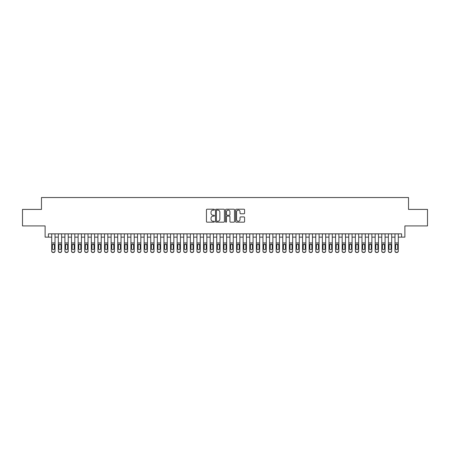 <?xml version="1.0" encoding="UTF-8"?>
<svg xmlns="http://www.w3.org/2000/svg" width="450" height="450" viewBox="0 0 450 450"><rect width="100%" height="100%" fill="white"/><g stroke="black" fill="none" stroke-linecap="round" stroke-linejoin="round"><path stroke-width="0.67" d="M214.436 209.666A0.456 0.456 0 0 0 213.986 209.211L207.101 209.211A0.647 0.647 0 0 0 206.454 209.857L206.454 221.524A0.647 0.647 0 0 0 207.101 222.171L213.986 222.171A0.456 0.456 0 0 0 214.436 221.721A0.456 0.456 0 0 0 213.986 221.265L213.092 221.265A2.076 2.076 0 0 1 211.022 219.189L211.022 218.216A2.076 2.076 0 0 1 213.092 216.146L213.986 216.146A0.456 0.456 0 0 0 214.436 215.691A0.456 0.456 0 0 0 213.986 215.241L213.092 215.241A2.076 2.076 0 0 1 211.022 213.165L211.022 212.192A2.076 2.076 0 0 1 213.092 210.122L213.986 210.122A0.456 0.456 0 0 0 214.436 209.666M243.939 213.778A0.647 0.647 0 0 0 244.586 213.131L244.586 209.857A0.647 0.647 0 0 0 243.939 209.211L236.289 209.211A0.647 0.647 0 0 0 235.643 209.857L235.643 221.524A0.647 0.647 0 0 0 236.289 222.171L243.939 222.171A0.647 0.647 0 0 0 244.586 221.524L244.586 217.569A0.647 0.647 0 0 0 243.939 216.922L240.666 216.922A0.647 0.647 0 0 0 240.019 217.569L240.019 219.532A1.732 1.732 0 0 1 238.286 221.265A1.732 1.732 0 0 1 236.548 219.532L236.548 211.854A1.732 1.732 0 0 1 238.286 210.122A1.732 1.732 0 0 1 240.019 211.854L240.019 213.131A0.647 0.647 0 0 0 240.666 213.778L243.939 213.778M48.409 237.144L48.409 233.848L401.591 233.848L401.591 237.144L404.887 237.144L404.887 225.922L427.5 225.922L427.5 209.419L408.521 209.419L408.521 197.539L41.479 197.539L41.479 209.419L22.5 209.419L22.5 225.922L45.113 225.922L45.113 237.144L51.711 237.144M224.432 209.857A0.647 0.647 0 0 0 223.785 209.211L216.141 209.211A0.647 0.647 0 0 0 215.488 209.857L215.488 221.524A0.647 0.647 0 0 0 216.141 222.171L223.785 222.171A0.647 0.647 0 0 0 224.432 221.524L224.432 209.857M226.215 209.211L233.859 209.211A0.647 0.647 0 0 1 234.512 209.857L234.512 221.524A0.647 0.647 0 0 1 233.859 222.171L230.591 222.171A0.647 0.647 0 0 1 229.939 221.524L229.939 216.793A0.647 0.647 0 0 0 229.292 216.146L227.121 216.146A0.647 0.647 0 0 0 226.474 216.793L226.474 221.721A0.456 0.456 0 0 1 226.018 222.171A0.456 0.456 0 0 1 225.568 221.721L225.568 209.857A0.647 0.647 0 0 1 226.215 209.211M55.012 237.144L58.314 237.144M61.616 237.144L64.913 237.144M68.214 237.144L71.516 237.144M74.818 237.144L78.12 237.144M81.416 237.144L84.718 237.144M88.02 237.144L91.322 237.144M94.624 237.144L97.92 237.144M101.222 237.144L104.524 237.144M107.826 237.144L111.127 237.144M114.424 237.144L117.726 237.144M121.028 237.144L124.329 237.144M127.626 237.144L130.928 237.144M134.229 237.144L137.531 237.144M140.833 237.144L144.129 237.144M147.431 237.144L150.733 237.144M154.035 237.144L157.337 237.144M160.633 237.144L163.935 237.144M167.237 237.144L170.539 237.144M173.841 237.144L177.137 237.144M180.439 237.144L183.741 237.144M187.042 237.144L190.344 237.144M193.641 237.144L196.942 237.144M200.244 237.144L203.546 237.144M206.848 237.144L210.144 237.144M213.446 237.144L216.748 237.144M220.05 237.144L223.352 237.144M226.648 237.144L229.95 237.144M233.252 237.144L236.554 237.144M239.856 237.144L243.152 237.144M246.454 237.144L249.756 237.144M253.058 237.144L256.359 237.144M259.656 237.144L262.957 237.144M266.259 237.144L269.561 237.144M272.863 237.144L276.159 237.144M279.461 237.144L282.763 237.144M286.065 237.144L289.367 237.144M292.663 237.144L295.965 237.144M299.267 237.144L302.569 237.144M305.871 237.144L309.167 237.144M312.469 237.144L315.771 237.144M319.072 237.144L322.374 237.144M325.671 237.144L328.973 237.144M332.274 237.144L335.576 237.144M338.873 237.144L342.174 237.144M345.476 237.144L348.778 237.144M352.08 237.144L355.376 237.144M358.678 237.144L361.98 237.144M365.282 237.144L368.584 237.144M371.88 237.144L375.182 237.144M378.484 237.144L381.786 237.144M385.088 237.144L388.384 237.144M391.686 237.144L394.988 237.144M398.289 237.144L401.591 237.144M216.849 210.122A0.456 0.456 0 0 0 216.399 210.572L216.399 220.809A0.456 0.456 0 0 0 216.849 221.265L217.789 221.265A2.076 2.076 0 0 0 219.864 219.189L219.864 212.192A2.076 2.076 0 0 0 217.789 210.122L216.849 210.122M229.939 211.882A1.732 1.732 0 0 0 228.206 210.15A1.732 1.732 0 0 0 226.474 211.882L226.474 214.588A0.647 0.647 0 0 0 227.121 215.241L229.292 215.241A0.647 0.647 0 0 0 229.939 214.588L229.939 211.882M51.711 244.828L51.711 250.948A1.322 1.311 -0 0 0 53.032 252.253L53.691 252.253A1.322 1.311 -0 0 0 55.012 250.948L55.012 251.151A1.322 1.311 180 0 1 53.691 252.461L53.691 252.253M52.307 248.794L52.307 248.586A1.057 1.046 180 0 0 53.364 249.638A1.057 1.046 180 0 0 54.416 248.586A1.057 1.046 180 0 1 53.364 249.638M52.813 244.204L52.307 245.031M53.916 244.204L53.364 244.052L54.416 245.109L54.416 248.586M55.012 233.848L55.012 250.948M51.711 233.848L51.711 251.151A1.322 1.311 180 0 0 53.032 252.461L53.691 252.461M51.711 244.626L52.425 244.626L52.307 248.586M52.425 244.626L53.364 244.052M58.314 244.828L58.314 250.948A1.322 1.311 0 0 0 59.631 252.253L60.294 252.253A1.322 1.311 0 0 0 61.616 250.948L61.616 251.151A1.322 1.311 180 0 1 60.294 252.461L60.294 252.253M61.02 248.586L61.02 245.109L61.02 248.586A1.057 1.046 180 0 1 59.962 249.638A1.057 1.046 180 0 0 61.02 248.586M58.905 248.794L58.905 248.586A1.057 1.046 180 0 0 59.962 249.638M59.411 244.204L58.905 245.031M60.514 244.204L59.962 244.052L61.02 245.109M64.913 244.828L64.913 250.948A1.322 1.311 0 0 0 66.234 252.253L66.892 252.253A1.322 1.311 0 0 0 68.214 250.948L68.214 251.151A1.322 1.311 180 0 1 66.892 252.461L66.892 252.253M67.624 248.586L67.624 245.109L67.624 248.586A1.057 1.046 180 0 1 66.566 249.638A1.057 1.046 180 0 0 67.624 248.586M65.509 248.794L65.509 248.586A1.057 1.046 180 0 0 66.566 249.638M66.015 244.204L65.509 245.031M67.117 244.204L66.566 244.052L67.624 245.109M71.516 244.828L71.516 250.948A1.322 1.311 0 0 0 72.838 252.253L73.496 252.253A1.322 1.311 0 0 0 74.818 250.948L74.818 251.151A1.322 1.311 180 0 1 73.496 252.461L73.496 252.253M74.222 248.586L74.222 245.109L74.222 248.586A1.057 1.046 180 0 1 73.164 249.638A1.057 1.046 180 0 0 74.222 248.586M72.112 248.794L72.112 248.586A1.057 1.046 180 0 0 73.164 249.638M72.613 244.204L72.112 245.031M73.716 244.204L73.164 244.052L74.222 245.109M78.12 244.828L78.12 250.948A1.322 1.311 0 0 0 79.436 252.253L80.1 252.253A1.322 1.311 0 0 0 81.416 250.948L81.416 251.151A1.322 1.311 180 0 1 80.1 252.461L80.1 252.253M80.826 248.586L80.826 245.109L80.826 248.586A1.057 1.046 180 0 1 79.768 249.638A1.057 1.046 180 0 0 80.826 248.586M78.711 248.794L78.711 248.586A1.057 1.046 180 0 0 79.768 249.638M79.217 244.204L78.711 245.031M80.319 244.204L79.768 244.052L80.826 245.109M61.616 233.848L61.616 251.151M58.314 233.848L58.314 251.151A1.322 1.311 180 0 0 59.631 252.461L60.294 252.461M58.314 244.626L59.023 244.626L58.905 248.586M59.023 244.626L59.962 244.052M68.214 233.848L68.214 251.151M64.913 233.848L64.913 251.151A1.322 1.311 180 0 0 66.234 252.461L66.892 252.461M64.913 244.626L65.627 244.626L65.509 248.586M65.627 244.626L66.566 244.052M74.818 233.848L74.818 251.151M71.516 233.848L71.516 251.151A1.322 1.311 180 0 0 72.838 252.461L73.496 252.461M71.516 244.626L72.225 244.626L72.112 248.586M72.225 244.626L73.164 244.052M81.416 233.848L81.416 251.151M78.12 233.848L78.12 251.151A1.322 1.311 180 0 0 79.436 252.461L80.1 252.461M78.12 244.626L78.829 244.626L78.711 248.586M78.829 244.626L79.768 244.052M84.718 244.828L84.718 250.948A1.322 1.311 0 0 0 86.04 252.253L86.698 252.253A1.322 1.311 0 0 0 88.02 250.948L88.02 251.151A1.322 1.311 180 0 1 86.698 252.461L86.698 252.253M87.424 248.586L87.424 245.109L87.424 248.586A1.057 1.046 180 0 1 86.372 249.638A1.057 1.046 180 0 0 87.424 248.586M85.314 248.794L85.314 248.586A1.057 1.046 180 0 0 86.372 249.638M85.821 244.204L85.314 245.031M86.923 244.204L86.372 244.052L87.424 245.109M88.02 233.848L88.02 251.151M84.718 233.848L84.718 251.151A1.322 1.311 180 0 0 86.04 252.461L86.698 252.461M84.718 244.626L85.433 244.626L85.314 248.586M85.433 244.626L86.372 244.052M91.322 244.828L91.322 250.948A1.322 1.311 0 0 0 92.638 252.253L93.302 252.253A1.322 1.311 0 0 0 94.624 250.948L94.624 251.151A1.322 1.311 180 0 1 93.302 252.461L93.302 252.253M94.028 248.586L94.028 245.109L94.028 248.586A1.057 1.046 180 0 1 92.97 249.638A1.057 1.046 180 0 0 94.028 248.586M91.913 248.794L91.913 248.586A1.057 1.046 180 0 0 92.97 249.638M92.419 244.204L91.913 245.031M93.521 244.204L92.97 244.052L94.028 245.109M94.624 233.848L94.624 251.151M91.322 233.848L91.322 251.151A1.322 1.311 180 0 0 92.638 252.461L93.302 252.461M91.322 244.626L92.031 244.626L91.913 248.586M92.031 244.626L92.97 244.052M97.92 244.828L97.92 250.948A1.322 1.311 0 0 0 99.242 252.253L99.9 252.253A1.322 1.311 0 0 0 101.222 250.948L101.222 251.151A1.322 1.311 180 0 1 99.9 252.461L99.9 252.253M100.626 248.586L100.626 245.109L100.626 248.586A1.057 1.046 180 0 1 99.574 249.638A1.057 1.046 180 0 0 100.626 248.586M98.516 248.794L98.516 248.586A1.057 1.046 180 0 0 99.574 249.638M99.022 244.204L98.516 245.031M100.125 244.204L99.574 244.052L100.626 245.109M101.222 233.848L101.222 251.151M97.92 233.848L97.92 251.151A1.322 1.311 180 0 0 99.242 252.461L99.9 252.461M97.92 244.626L98.634 244.626L98.516 248.586M98.634 244.626L99.574 244.052M104.524 244.828L104.524 250.948A1.322 1.311 0 0 0 105.846 252.253L106.504 252.253A1.322 1.311 0 0 0 107.826 250.948L107.826 251.151A1.322 1.311 180 0 1 106.504 252.461L106.504 252.253M107.229 248.586L107.229 245.109L107.229 248.586A1.057 1.046 180 0 1 106.172 249.638A1.057 1.046 180 0 0 107.229 248.586M105.12 248.794L105.12 248.586A1.057 1.046 180 0 0 106.172 249.638M105.621 244.204L105.12 245.031M106.723 244.204L106.172 244.052L107.229 245.109M107.826 233.848L107.826 251.151M104.524 233.848L104.524 251.151A1.322 1.311 180 0 0 105.846 252.461L106.504 252.461M104.524 244.626L105.233 244.626L105.12 248.586M105.233 244.626L106.172 244.052M111.127 244.828L111.127 250.948A1.322 1.311 0 0 0 112.444 252.253L113.108 252.253A1.322 1.311 0 0 0 114.424 250.948L114.424 251.151A1.322 1.311 180 0 1 113.108 252.461L113.108 252.253M113.833 248.586L113.833 245.109L113.833 248.586A1.057 1.046 180 0 1 112.776 249.638A1.057 1.046 180 0 0 113.833 248.586M111.718 248.794L111.718 248.586A1.057 1.046 180 0 0 112.776 249.638M112.224 244.204L111.718 245.031M113.327 244.204L112.776 244.052L113.833 245.109M117.726 244.828L117.726 250.948A1.322 1.311 0 0 0 119.047 252.253L119.706 252.253A1.322 1.311 0 0 0 121.028 250.948L121.028 251.151A1.322 1.311 180 0 1 119.706 252.461L119.706 252.253M120.431 248.586L120.431 245.109L120.431 248.586A1.057 1.046 180 0 1 119.374 249.638A1.057 1.046 180 0 0 120.431 248.586M118.322 248.794L118.322 248.586A1.057 1.046 180 0 0 119.374 249.638M118.828 244.204L118.322 245.031M119.925 244.204L119.374 244.052L120.431 245.109M124.329 244.828L124.329 250.948A1.322 1.311 0 0 0 125.646 252.253L126.309 252.253A1.322 1.311 0 0 0 127.626 250.948L127.626 251.151A1.322 1.311 180 0 1 126.309 252.461L126.309 252.253M127.035 248.586L127.035 245.109L127.035 248.586A1.057 1.046 180 0 1 125.978 249.638A1.057 1.046 180 0 0 127.035 248.586M124.92 248.794L124.92 248.586A1.057 1.046 180 0 0 125.978 249.638M125.426 244.204L124.92 245.031M126.529 244.204L125.978 244.052L127.035 245.109M130.928 244.828L130.928 250.948A1.322 1.311 0 0 0 132.249 252.253L132.907 252.253A1.322 1.311 0 0 0 134.229 250.948L134.229 251.151A1.322 1.311 180 0 1 132.907 252.461L132.907 252.253M133.633 248.586L133.633 245.109L133.633 248.586A1.057 1.046 180 0 1 132.581 249.638A1.057 1.046 180 0 0 133.633 248.586M131.524 248.794L131.524 248.586A1.057 1.046 180 0 0 132.581 249.638M132.03 244.204L131.524 245.031M133.132 244.204L132.581 244.052L133.633 245.109M137.531 244.828L137.531 250.948A1.322 1.311 0 0 0 138.853 252.253L139.511 252.253A1.322 1.311 0 0 0 140.833 250.948L140.833 251.151A1.322 1.311 180 0 1 139.511 252.461L139.511 252.253M140.237 248.586L140.237 245.109L140.237 248.586A1.057 1.046 180 0 1 139.179 249.638A1.057 1.046 180 0 0 140.237 248.586M138.127 248.794L138.127 248.586A1.057 1.046 180 0 0 139.179 249.638M138.628 244.204L138.127 245.031M139.731 244.204L139.179 244.052L140.237 245.109M144.129 244.828L144.129 250.948A1.322 1.311 0 0 0 145.451 252.253L146.115 252.253A1.322 1.311 0 0 0 147.431 250.948L147.431 251.151A1.322 1.311 180 0 1 146.115 252.461L146.115 252.253M146.841 248.586L146.841 245.109L146.841 248.586A1.057 1.046 180 0 1 145.783 249.638A1.057 1.046 180 0 0 146.841 248.586M144.726 248.794L144.726 248.586A1.057 1.046 180 0 0 145.783 249.638M145.232 244.204L144.726 245.031M146.334 244.204L145.783 244.052L146.841 245.109M150.733 244.828L150.733 250.948A1.322 1.311 0 0 0 152.055 252.253L152.713 252.253A1.322 1.311 0 0 0 154.035 250.948L154.035 251.151A1.322 1.311 180 0 1 152.713 252.461L152.713 252.253M153.439 248.586L153.439 245.109L153.439 248.586A1.057 1.046 180 0 1 152.381 249.638A1.057 1.046 180 0 0 153.439 248.586M151.329 248.794L151.329 248.586A1.057 1.046 180 0 0 152.381 249.638M151.83 244.204L151.329 245.031M152.933 244.204L152.381 244.052L153.439 245.109M157.337 244.828L157.337 250.948A1.322 1.311 0 0 0 158.653 252.253L159.317 252.253A1.322 1.311 0 0 0 160.633 250.948L160.633 251.151A1.322 1.311 180 0 1 159.317 252.461L159.317 252.253M160.042 248.586L160.042 245.109L160.042 248.586A1.057 1.046 180 0 1 158.985 249.638A1.057 1.046 180 0 0 160.042 248.586M157.928 248.794L157.928 248.586A1.057 1.046 180 0 0 158.985 249.638M158.434 244.204L157.928 245.031M159.536 244.204L158.985 244.052L160.042 245.109M163.935 244.828L163.935 250.948A1.322 1.311 0 0 0 165.257 252.253L165.915 252.253A1.322 1.311 0 0 0 167.237 250.948L167.237 251.151A1.322 1.311 180 0 1 165.915 252.461L165.915 252.253M166.641 248.586L166.641 245.109L166.641 248.586A1.057 1.046 180 0 1 165.589 249.638A1.057 1.046 180 0 0 166.641 248.586M164.531 248.794L164.531 248.586A1.057 1.046 180 0 0 165.589 249.638M165.037 244.204L164.531 245.031M166.14 244.204L165.589 244.052L166.641 245.109M170.539 244.828L170.539 250.948A1.322 1.311 0 0 0 171.861 252.253L172.519 252.253A1.322 1.311 0 0 0 173.841 250.948L173.841 251.151A1.322 1.311 180 0 1 172.519 252.461L172.519 252.253M173.244 248.586L173.244 245.109L173.244 248.586A1.057 1.046 180 0 1 172.187 249.638A1.057 1.046 180 0 0 173.244 248.586M171.129 248.794L171.129 248.586A1.057 1.046 180 0 0 172.187 249.638M171.636 244.204L171.129 245.031M172.738 244.204L172.187 244.052L173.244 245.109M177.137 244.828L177.137 250.948A1.322 1.311 0 0 0 178.459 252.253L179.123 252.253A1.322 1.311 0 0 0 180.439 250.948L180.439 251.151A1.322 1.311 180 0 1 179.123 252.461L179.123 252.253M179.848 248.586L179.848 245.109L179.848 248.586A1.057 1.046 180 0 1 178.791 249.638A1.057 1.046 180 0 0 179.848 248.586M177.733 248.794L177.733 248.586A1.057 1.046 180 0 0 178.791 249.638M178.239 244.204L177.733 245.031M179.342 244.204L178.791 244.052L179.848 245.109M183.741 244.828L183.741 250.948A1.322 1.311 0 0 0 185.062 252.253L185.721 252.253A1.322 1.311 0 0 0 187.042 250.948L187.042 251.151A1.322 1.311 180 0 1 185.721 252.461L185.721 252.253M186.446 248.586L186.446 245.109L186.446 248.586A1.057 1.046 180 0 1 185.389 249.638A1.057 1.046 180 0 0 186.446 248.586M184.337 248.794L184.337 248.586A1.057 1.046 180 0 0 185.389 249.638M184.838 244.204L184.337 245.031M185.94 244.204L185.389 244.052L186.446 245.109M114.424 233.848L114.424 251.151M111.127 233.848L111.127 251.151A1.322 1.311 180 0 0 112.444 252.461L113.108 252.461M111.127 244.626L111.836 244.626L111.718 248.586M111.836 244.626L112.776 244.052M121.028 233.848L121.028 251.151M117.726 233.848L117.726 251.151A1.322 1.311 180 0 0 119.047 252.461L119.706 252.461M117.726 244.626L118.44 244.626L118.322 248.586M118.44 244.626L119.374 244.052M127.626 233.848L127.626 251.151M124.329 233.848L124.329 251.151A1.322 1.311 180 0 0 125.646 252.461L126.309 252.461M124.329 244.626L125.038 244.626L124.92 248.586M125.038 244.626L125.978 244.052M134.229 233.848L134.229 251.151M130.928 233.848L130.928 251.151A1.322 1.311 180 0 0 132.249 252.461L132.907 252.461M130.928 244.626L131.642 244.626L131.524 248.586M131.642 244.626L132.581 244.052M140.833 233.848L140.833 251.151M137.531 233.848L137.531 251.151A1.322 1.311 180 0 0 138.853 252.461L139.511 252.461M137.531 244.626L138.24 244.626L138.127 248.586M138.24 244.626L139.179 244.052M147.431 233.848L147.431 251.151M144.129 233.848L144.129 251.151A1.322 1.311 180 0 0 145.451 252.461L146.115 252.461M144.129 244.626L144.844 244.626L144.726 248.586M144.844 244.626L145.783 244.052M154.035 233.848L154.035 251.151M150.733 233.848L150.733 251.151A1.322 1.311 180 0 0 152.055 252.461L152.713 252.461M150.733 244.626L151.442 244.626L151.329 248.586M151.442 244.626L152.381 244.052M160.633 233.848L160.633 251.151M157.337 233.848L157.337 251.151A1.322 1.311 180 0 0 158.653 252.461L159.317 252.461M157.337 244.626L158.046 244.626L157.928 248.586M158.046 244.626L158.985 244.052M167.237 233.848L167.237 251.151M163.935 233.848L163.935 251.151A1.322 1.311 180 0 0 165.257 252.461L165.915 252.461M163.935 244.626L164.649 244.626L164.531 248.586M164.649 244.626L165.589 244.052M173.841 233.848L173.841 251.151M170.539 233.848L170.539 251.151A1.322 1.311 180 0 0 171.861 252.461L172.519 252.461M170.539 244.626L171.248 244.626L171.129 248.586M171.248 244.626L172.187 244.052M180.439 233.848L180.439 251.151M177.137 233.848L177.137 251.151A1.322 1.311 180 0 0 178.459 252.461L179.123 252.461M177.137 244.626L177.851 244.626L177.733 248.586M177.851 244.626L178.791 244.052M187.042 233.848L187.042 251.151M183.741 233.848L183.741 251.151A1.322 1.311 180 0 0 185.062 252.461L185.721 252.461M183.741 244.626L184.449 244.626L184.337 248.586M184.449 244.626L185.389 244.052M190.344 244.828L190.344 250.948A1.322 1.311 0 0 0 191.661 252.253L192.324 252.253A1.322 1.311 0 0 0 193.641 250.948L193.641 251.151A1.322 1.311 180 0 1 192.324 252.461L192.324 252.253M193.05 248.586L193.05 245.109L193.05 248.586A1.057 1.046 180 0 1 191.993 249.638A1.057 1.046 180 0 0 193.05 248.586M190.935 248.794L190.935 248.586A1.057 1.046 180 0 0 191.993 249.638M191.441 244.204L190.935 245.031M192.544 244.204L191.993 244.052L193.05 245.109M196.942 244.828L196.942 250.948A1.322 1.311 0 0 0 198.264 252.253L198.922 252.253A1.322 1.311 0 0 0 200.244 250.948L200.244 251.151A1.322 1.311 180 0 1 198.922 252.461L198.922 252.253M199.648 248.586L199.648 245.109L199.648 248.586A1.057 1.046 180 0 1 198.596 249.638A1.057 1.046 180 0 0 199.648 248.586M197.539 248.794L197.539 248.586A1.057 1.046 180 0 0 198.596 249.638M198.045 244.204L197.539 245.031M199.148 244.204L198.596 244.052L199.648 245.109M203.546 244.828L203.546 250.948A1.322 1.311 0 0 0 204.868 252.253L205.526 252.253A1.322 1.311 0 0 0 206.848 250.948L206.848 251.151A1.322 1.311 180 0 1 205.526 252.461L205.526 252.253M206.252 248.586L206.252 245.109L206.252 248.586A1.057 1.046 180 0 1 205.194 249.638A1.057 1.046 180 0 0 206.252 248.586M204.137 248.794L204.137 248.586A1.057 1.046 180 0 0 205.194 249.638M204.643 244.204L204.137 245.031M205.746 244.204L205.194 244.052L206.252 245.109M210.144 244.828L210.144 250.948A1.322 1.311 0 0 0 211.466 252.253L212.124 252.253A1.322 1.311 0 0 0 213.446 250.948L213.446 251.151A1.322 1.311 180 0 1 212.124 252.461L212.124 252.253M212.856 248.586L212.856 245.109L212.856 248.586A1.057 1.046 180 0 1 211.798 249.638A1.057 1.046 180 0 0 212.856 248.586M210.741 248.794L210.741 248.586A1.057 1.046 180 0 0 211.798 249.638M211.247 244.204L210.741 245.031M212.349 244.204L211.798 244.052L212.856 245.109M193.641 233.848L193.641 251.151M190.344 233.848L190.344 251.151A1.322 1.311 180 0 0 191.661 252.461L192.324 252.461M190.344 244.626L191.053 244.626L190.935 248.586M191.053 244.626L191.993 244.052M200.244 233.848L200.244 251.151M196.942 233.848L196.942 251.151A1.322 1.311 180 0 0 198.264 252.461L198.922 252.461M196.942 244.626L197.657 244.626L197.539 248.586M197.657 244.626L198.596 244.052M206.848 233.848L206.848 251.151M203.546 233.848L203.546 251.151A1.322 1.311 180 0 0 204.868 252.461L205.526 252.461M203.546 244.626L204.255 244.626L204.137 248.586M204.255 244.626L205.194 244.052M213.446 233.848L213.446 251.151M210.144 233.848L210.144 251.151A1.322 1.311 180 0 0 211.466 252.461L212.124 252.461M210.144 244.626L210.859 244.626L210.741 248.586M210.859 244.626L211.798 244.052M216.748 244.828L216.748 250.948A1.322 1.311 0 0 0 218.07 252.253L218.728 252.253A1.322 1.311 0 0 0 220.05 250.948L220.05 251.151A1.322 1.311 180 0 1 218.728 252.461L218.728 252.253M219.454 248.586L219.454 245.109L219.454 248.586A1.057 1.046 180 0 1 218.396 249.638A1.057 1.046 180 0 0 219.454 248.586M217.344 248.794L217.344 248.586A1.057 1.046 180 0 0 218.396 249.638M217.845 244.204L217.344 245.031M218.947 244.204L218.396 244.052L219.454 245.109M220.05 233.848L220.05 251.151M216.748 233.848L216.748 251.151A1.322 1.311 180 0 0 218.07 252.461L218.728 252.461M216.748 244.626L217.457 244.626L217.344 248.586M217.457 244.626L218.396 244.052M223.352 244.828L223.352 250.948A1.322 1.311 0 0 0 224.668 252.253L225.332 252.253A1.322 1.311 0 0 0 226.648 250.948L226.648 251.151A1.322 1.311 180 0 1 225.332 252.461L225.332 252.253M226.058 248.586L226.058 245.109L226.058 248.586A1.057 1.046 180 0 1 225 249.638A1.057 1.046 180 0 0 226.058 248.586M223.942 248.794L223.942 248.586A1.057 1.046 180 0 0 225 249.638M224.449 244.204L223.942 245.031M225.551 244.204L225 244.052L226.058 245.109M226.648 233.848L226.648 251.151M223.352 233.848L223.352 251.151A1.322 1.311 180 0 0 224.668 252.461L225.332 252.461M223.352 244.626L224.061 244.626L223.942 248.586M224.061 244.626L225 244.052M229.95 244.828L229.95 250.948A1.322 1.311 0 0 0 231.272 252.253L231.93 252.253A1.322 1.311 0 0 0 233.252 250.948L233.252 251.151A1.322 1.311 180 0 1 231.93 252.461L231.93 252.253M232.656 248.586L232.656 245.109L232.656 248.586A1.057 1.046 180 0 1 231.604 249.638A1.057 1.046 180 0 0 232.656 248.586M230.546 248.794L230.546 248.586A1.057 1.046 180 0 0 231.604 249.638M231.053 244.204L230.546 245.031M232.155 244.204L231.604 244.052L232.656 245.109M233.252 233.848L233.252 251.151M229.95 233.848L229.95 251.151A1.322 1.311 180 0 0 231.272 252.461L231.93 252.461M229.95 244.626L230.664 244.626L230.546 248.586M230.664 244.626L231.604 244.052M236.554 244.828L236.554 250.948A1.322 1.311 0 0 0 237.876 252.253L238.534 252.253A1.322 1.311 0 0 0 239.856 250.948L239.856 251.151A1.322 1.311 180 0 1 238.534 252.461L238.534 252.253M239.259 248.586L239.259 245.109L239.259 248.586A1.057 1.046 180 0 1 238.202 249.638A1.057 1.046 180 0 0 239.259 248.586M237.144 248.794L237.144 248.586A1.057 1.046 180 0 0 238.202 249.638M237.651 244.204L237.144 245.031M238.753 244.204L238.202 244.052L239.259 245.109M239.856 233.848L239.856 251.151M236.554 233.848L236.554 251.151A1.322 1.311 180 0 0 237.876 252.461L238.534 252.461M236.554 244.626L237.263 244.626L237.144 248.586M237.263 244.626L238.202 244.052M243.152 244.828L243.152 250.948A1.322 1.311 0 0 0 244.474 252.253L245.132 252.253A1.322 1.311 0 0 0 246.454 250.948L246.454 251.151A1.322 1.311 180 0 1 245.132 252.461L245.132 252.253M245.863 248.586L245.863 245.109L245.863 248.586A1.057 1.046 180 0 1 244.806 249.638A1.057 1.046 180 0 0 245.863 248.586M243.748 248.794L243.748 248.586A1.057 1.046 180 0 0 244.806 249.638M244.254 244.204L243.748 245.031M245.357 244.204L244.806 244.052L245.863 245.109M246.454 233.848L246.454 251.151M243.152 233.848L243.152 251.151A1.322 1.311 180 0 0 244.474 252.461L245.132 252.461M243.152 244.626L243.866 244.626L243.748 248.586M243.866 244.626L244.806 244.052M249.756 244.828L249.756 250.948A1.322 1.311 0 0 0 251.078 252.253L251.736 252.253A1.322 1.311 0 0 0 253.058 250.948L253.058 251.151A1.322 1.311 180 0 1 251.736 252.461L251.736 252.253M252.461 248.586L252.461 245.109L252.461 248.586A1.057 1.046 180 0 1 251.404 249.638A1.057 1.046 180 0 0 252.461 248.586M250.352 248.794L250.352 248.586A1.057 1.046 180 0 0 251.404 249.638M250.852 244.204L250.352 245.031M251.955 244.204L251.404 244.052L252.461 245.109M253.058 233.848L253.058 251.151M249.756 233.848L249.756 251.151A1.322 1.311 180 0 0 251.078 252.461L251.736 252.461M249.756 244.626L250.464 244.626L250.352 248.586M250.464 244.626L251.404 244.052M256.359 244.828L256.359 250.948A1.322 1.311 0 0 0 257.676 252.253L258.339 252.253A1.322 1.311 0 0 0 259.656 250.948L259.656 251.151A1.322 1.311 180 0 1 258.339 252.461L258.339 252.253M259.065 248.586L259.065 245.109L259.065 248.586A1.057 1.046 180 0 1 258.007 249.638A1.057 1.046 180 0 0 259.065 248.586M256.95 248.794L256.95 248.586A1.057 1.046 180 0 0 258.007 249.638M257.456 244.204L256.95 245.031M258.559 244.204L258.007 244.052L259.065 245.109M259.656 233.848L259.656 251.151M256.359 233.848L256.359 251.151A1.322 1.311 180 0 0 257.676 252.461L258.339 252.461M256.359 244.626L257.068 244.626L256.95 248.586M257.068 244.626L258.007 244.052M262.957 244.828L262.957 250.948A1.322 1.311 0 0 0 264.279 252.253L264.938 252.253A1.322 1.311 0 0 0 266.259 250.948L266.259 251.151A1.322 1.311 180 0 1 264.938 252.461L264.938 252.253M265.663 248.586L265.663 245.109L265.663 248.586A1.057 1.046 180 0 1 264.611 249.638A1.057 1.046 180 0 0 265.663 248.586M263.554 248.794L263.554 248.586A1.057 1.046 180 0 0 264.611 249.638M264.06 244.204L263.554 245.031M265.162 244.204L264.611 244.052L265.663 245.109M266.259 233.848L266.259 251.151M262.957 233.848L262.957 251.151A1.322 1.311 180 0 0 264.279 252.461L264.938 252.461M262.957 244.626L263.672 244.626L263.554 248.586M263.672 244.626L264.611 244.052M269.561 244.828L269.561 250.948A1.322 1.311 0 0 0 270.877 252.253L271.541 252.253A1.322 1.311 0 0 0 272.863 250.948L272.863 251.151A1.322 1.311 180 0 1 271.541 252.461L271.541 252.253M272.267 248.586L272.267 245.109L272.267 248.586A1.057 1.046 180 0 1 271.209 249.638A1.057 1.046 180 0 0 272.267 248.586M270.152 248.794L270.152 248.586A1.057 1.046 180 0 0 271.209 249.638M270.658 244.204L270.152 245.031M271.761 244.204L271.209 244.052L272.267 245.109M272.863 233.848L272.863 251.151M269.561 233.848L269.561 251.151A1.322 1.311 180 0 0 270.877 252.461L271.541 252.461M269.561 244.626L270.27 244.626L270.152 248.586M270.27 244.626L271.209 244.052M276.159 244.828L276.159 250.948A1.322 1.311 0 0 0 277.481 252.253L278.139 252.253A1.322 1.311 0 0 0 279.461 250.948L279.461 251.151A1.322 1.311 180 0 1 278.139 252.461L278.139 252.253M278.871 248.586L278.871 245.109L278.871 248.586A1.057 1.046 180 0 1 277.813 249.638A1.057 1.046 180 0 0 278.871 248.586M276.756 248.794L276.756 248.586A1.057 1.046 180 0 0 277.813 249.638M277.262 244.204L276.756 245.031M278.364 244.204L277.813 244.052L278.871 245.109M279.461 233.848L279.461 251.151M276.159 233.848L276.159 251.151A1.322 1.311 180 0 0 277.481 252.461L278.139 252.461M276.159 244.626L276.874 244.626L276.756 248.586M276.874 244.626L277.813 244.052M282.763 244.828L282.763 250.948A1.322 1.311 0 0 0 284.085 252.253L284.743 252.253A1.322 1.311 0 0 0 286.065 250.948L286.065 251.151A1.322 1.311 180 0 1 284.743 252.461L284.743 252.253M285.469 248.586L285.469 245.109L285.469 248.586A1.057 1.046 180 0 1 284.411 249.638A1.057 1.046 180 0 0 285.469 248.586M283.359 248.794L283.359 248.586A1.057 1.046 180 0 0 284.411 249.638M283.86 244.204L283.359 245.031M284.963 244.204L284.411 244.052L285.469 245.109M286.065 233.848L286.065 251.151M282.763 233.848L282.763 251.151A1.322 1.311 180 0 0 284.085 252.461L284.743 252.461M282.763 244.626L283.472 244.626L283.359 248.586M283.472 244.626L284.411 244.052M289.367 244.828L289.367 250.948A1.322 1.311 0 0 0 290.683 252.253L291.347 252.253A1.322 1.311 0 0 0 292.663 250.948L292.663 251.151A1.322 1.311 180 0 1 291.347 252.461L291.347 252.253M292.072 248.586L292.072 245.109L292.072 248.586A1.057 1.046 180 0 1 291.015 249.638A1.057 1.046 180 0 0 292.072 248.586M289.957 248.794L289.957 248.586A1.057 1.046 180 0 0 291.015 249.638M290.464 244.204L289.957 245.031M291.566 244.204L291.015 244.052L292.072 245.109M292.663 233.848L292.663 251.151M289.367 233.848L289.367 251.151A1.322 1.311 180 0 0 290.683 252.461L291.347 252.461M289.367 244.626L290.076 244.626L289.957 248.586M290.076 244.626L291.015 244.052M295.965 244.828L295.965 250.948A1.322 1.311 0 0 0 297.287 252.253L297.945 252.253A1.322 1.311 0 0 0 299.267 250.948L299.267 251.151A1.322 1.311 180 0 1 297.945 252.461L297.945 252.253M298.671 248.586L298.671 245.109L298.671 248.586A1.057 1.046 180 0 1 297.619 249.638A1.057 1.046 180 0 0 298.671 248.586M296.561 248.794L296.561 248.586A1.057 1.046 180 0 0 297.619 249.638M297.067 244.204L296.561 245.031M298.17 244.204L297.619 244.052L298.671 245.109M299.267 233.848L299.267 251.151M295.965 233.848L295.965 251.151A1.322 1.311 180 0 0 297.287 252.461L297.945 252.461M295.965 244.626L296.679 244.626L296.561 248.586M296.679 244.626L297.619 244.052M302.569 244.828L302.569 250.948A1.322 1.311 0 0 0 303.885 252.253L304.549 252.253A1.322 1.311 0 0 0 305.871 250.948L305.871 251.151A1.322 1.311 180 0 1 304.549 252.461L304.549 252.253M305.274 248.586L305.274 245.109L305.274 248.586A1.057 1.046 180 0 1 304.217 249.638A1.057 1.046 180 0 0 305.274 248.586M303.159 248.794L303.159 248.586A1.057 1.046 180 0 0 304.217 249.638M303.666 244.204L303.159 245.031M304.768 244.204L304.217 244.052L305.274 245.109M305.871 233.848L305.871 251.151M302.569 233.848L302.569 251.151A1.322 1.311 180 0 0 303.885 252.461L304.549 252.461M302.569 244.626L303.277 244.626L303.159 248.586M303.277 244.626L304.217 244.052M309.167 244.828L309.167 250.948A1.322 1.311 0 0 0 310.489 252.253L311.147 252.253A1.322 1.311 0 0 0 312.469 250.948L312.469 251.151A1.322 1.311 180 0 1 311.147 252.461L311.147 252.253M311.873 248.586L311.873 245.109L311.873 248.586A1.057 1.046 180 0 1 310.821 249.638A1.057 1.046 180 0 0 311.873 248.586M309.763 248.794L309.763 248.586A1.057 1.046 180 0 0 310.821 249.638M310.269 244.204L309.763 245.031M311.372 244.204L310.821 244.052L311.873 245.109M312.469 233.848L312.469 251.151M309.167 233.848L309.167 251.151A1.322 1.311 180 0 0 310.489 252.461L311.147 252.461M309.167 244.626L309.881 244.626L309.763 248.586M309.881 244.626L310.821 244.052M315.771 244.828L315.771 250.948A1.322 1.311 0 0 0 317.093 252.253L317.751 252.253A1.322 1.311 0 0 0 319.072 250.948L319.072 251.151A1.322 1.311 180 0 1 317.751 252.461L317.751 252.253M318.476 248.586L318.476 245.109L318.476 248.586A1.057 1.046 180 0 1 317.419 249.638A1.057 1.046 180 0 0 318.476 248.586M316.367 248.794L316.367 248.586A1.057 1.046 180 0 0 317.419 249.638M316.868 244.204L316.367 245.031M317.97 244.204L317.419 244.052L318.476 245.109M319.072 233.848L319.072 251.151M315.771 233.848L315.771 251.151A1.322 1.311 180 0 0 317.093 252.461L317.751 252.461M315.771 244.626L316.479 244.626L316.367 248.586M316.479 244.626L317.419 244.052M322.374 244.828L322.374 250.948A1.322 1.311 0 0 0 323.691 252.253L324.354 252.253A1.322 1.311 0 0 0 325.671 250.948L325.671 251.151A1.322 1.311 180 0 1 324.354 252.461L324.354 252.253M325.08 248.586L325.08 245.109L325.08 248.586A1.057 1.046 180 0 1 324.022 249.638A1.057 1.046 180 0 0 325.08 248.586M322.965 248.794L322.965 248.586A1.057 1.046 180 0 0 324.022 249.638M323.471 244.204L322.965 245.031M324.574 244.204L324.022 244.052L325.08 245.109M325.671 233.848L325.671 251.151M322.374 233.848L322.374 251.151A1.322 1.311 180 0 0 323.691 252.461L324.354 252.461M322.374 244.626L323.083 244.626L322.965 248.586M323.083 244.626L324.022 244.052M328.973 244.828L328.973 250.948A1.322 1.311 0 0 0 330.294 252.253L330.952 252.253A1.322 1.311 0 0 0 332.274 250.948L332.274 251.151A1.322 1.311 180 0 1 330.952 252.461L330.952 252.253M331.678 248.586L331.678 245.109L331.678 248.586A1.057 1.046 180 0 1 330.626 249.638A1.057 1.046 180 0 0 331.678 248.586M329.569 248.794L329.569 248.586A1.057 1.046 180 0 0 330.626 249.638M330.075 244.204L329.569 245.031M331.172 244.204L330.626 244.052L331.678 245.109M332.274 233.848L332.274 251.151M328.973 233.848L328.973 251.151A1.322 1.311 180 0 0 330.294 252.461L330.952 252.461M328.973 244.626L329.687 244.626L329.569 248.586M329.687 244.626L330.626 244.052M335.576 244.828L335.576 250.948A1.322 1.311 0 0 0 336.892 252.253L337.556 252.253A1.322 1.311 0 0 0 338.873 250.948L338.873 251.151A1.322 1.311 180 0 1 337.556 252.461L337.556 252.253M338.282 248.586L338.282 245.109L338.282 248.586A1.057 1.046 180 0 1 337.224 249.638A1.057 1.046 180 0 0 338.282 248.586M336.167 248.794L336.167 248.586A1.057 1.046 180 0 0 337.224 249.638M336.673 244.204L336.167 245.031M337.776 244.204L337.224 244.052L338.282 245.109M338.873 233.848L338.873 251.151M335.576 233.848L335.576 251.151A1.322 1.311 180 0 0 336.892 252.461L337.556 252.461M335.576 244.626L336.285 244.626L336.167 248.586M336.285 244.626L337.224 244.052M342.174 244.828L342.174 250.948A1.322 1.311 0 0 0 343.496 252.253L344.154 252.253A1.322 1.311 0 0 0 345.476 250.948L345.476 251.151A1.322 1.311 180 0 1 344.154 252.461L344.154 252.253M344.88 248.586L344.88 245.109L344.88 248.586A1.057 1.046 180 0 1 343.828 249.638A1.057 1.046 180 0 0 344.88 248.586M342.771 248.794L342.771 248.586A1.057 1.046 180 0 0 343.828 249.638M343.277 244.204L342.771 245.031M344.379 244.204L343.828 244.052L344.88 245.109M345.476 233.848L345.476 251.151M342.174 233.848L342.174 251.151A1.322 1.311 180 0 0 343.496 252.461L344.154 252.461M342.174 244.626L342.889 244.626L342.771 248.586M342.889 244.626L343.828 244.052M348.778 244.828L348.778 250.948A1.322 1.311 0 0 0 350.1 252.253L350.758 252.253A1.322 1.311 0 0 0 352.08 250.948L352.08 251.151A1.322 1.311 180 0 1 350.758 252.461L350.758 252.253M351.484 248.586L351.484 245.109L351.484 248.586A1.057 1.046 180 0 1 350.426 249.638A1.057 1.046 180 0 0 351.484 248.586M349.374 248.794L349.374 248.586A1.057 1.046 180 0 0 350.426 249.638M349.875 244.204L349.374 245.031M350.978 244.204L350.426 244.052L351.484 245.109M352.08 233.848L352.08 251.151M348.778 233.848L348.778 251.151A1.322 1.311 180 0 0 350.1 252.461L350.758 252.461M348.778 244.626L349.487 244.626L349.374 248.586M349.487 244.626L350.426 244.052M355.376 244.828L355.376 250.948A1.322 1.311 0 0 0 356.698 252.253L357.362 252.253A1.322 1.311 0 0 0 358.678 250.948L358.678 251.151A1.322 1.311 180 0 1 357.362 252.461L357.362 252.253M358.088 248.586L358.088 245.109L358.088 248.586A1.057 1.046 180 0 1 357.03 249.638A1.057 1.046 180 0 0 358.088 248.586M355.973 248.794L355.973 248.586A1.057 1.046 180 0 0 357.03 249.638M356.479 244.204L355.973 245.031M357.581 244.204L357.03 244.052L358.088 245.109M358.678 233.848L358.678 251.151M355.376 233.848L355.376 251.151A1.322 1.311 180 0 0 356.698 252.461L357.362 252.461M355.376 244.626L356.091 244.626L355.973 248.586M356.091 244.626L357.03 244.052M361.98 244.828L361.98 250.948A1.322 1.311 0 0 0 363.302 252.253L363.96 252.253A1.322 1.311 0 0 0 365.282 250.948L365.282 251.151A1.322 1.311 180 0 1 363.96 252.461L363.96 252.253M364.686 248.586L364.686 245.109L364.686 248.586A1.057 1.046 180 0 1 363.628 249.638A1.057 1.046 180 0 0 364.686 248.586M362.576 248.794L362.576 248.586A1.057 1.046 180 0 0 363.628 249.638M363.082 244.204L362.576 245.031M364.179 244.204L363.628 244.052L364.686 245.109M365.282 233.848L365.282 251.151M361.98 233.848L361.98 251.151A1.322 1.311 180 0 0 363.302 252.461L363.96 252.461M361.98 244.626L362.689 244.626L362.576 248.586M362.689 244.626L363.628 244.052M368.584 244.828L368.584 250.948A1.322 1.311 0 0 0 369.9 252.253L370.564 252.253A1.322 1.311 0 0 0 371.88 250.948L371.88 251.151A1.322 1.311 180 0 1 370.564 252.461L370.564 252.253M371.289 248.586L371.289 245.109L371.289 248.586A1.057 1.046 180 0 1 370.232 249.638A1.057 1.046 180 0 0 371.289 248.586M369.174 248.794L369.174 248.586A1.057 1.046 180 0 0 370.232 249.638M369.681 244.204L369.174 245.031M370.783 244.204L370.232 244.052L371.289 245.109M371.88 233.848L371.88 251.151M368.584 233.848L368.584 251.151A1.322 1.311 180 0 0 369.9 252.461L370.564 252.461M368.584 244.626L369.293 244.626L369.174 248.586M369.293 244.626L370.232 244.052M375.182 244.828L375.182 250.948A1.322 1.311 0 0 0 376.504 252.253L377.162 252.253A1.322 1.311 0 0 0 378.484 250.948L378.484 251.151A1.322 1.311 180 0 1 377.162 252.461L377.162 252.253M377.887 248.586L377.887 245.109L377.887 248.586A1.057 1.046 180 0 1 376.836 249.638A1.057 1.046 180 0 0 377.887 248.586M375.778 248.794L375.778 248.586A1.057 1.046 180 0 0 376.836 249.638M376.284 244.204L375.778 245.031M377.387 244.204L376.836 244.052L377.887 245.109M378.484 233.848L378.484 251.151M375.182 233.848L375.182 251.151A1.322 1.311 180 0 0 376.504 252.461L377.162 252.461M375.182 244.626L375.896 244.626L375.778 248.586M375.896 244.626L376.836 244.052M381.786 244.828L381.786 250.948A1.322 1.311 0 0 0 383.108 252.253L383.766 252.253A1.322 1.311 0 0 0 385.088 250.948L385.088 251.151A1.322 1.311 180 0 1 383.766 252.461L383.766 252.253M384.491 248.586L384.491 245.109L384.491 248.586A1.057 1.046 180 0 1 383.434 249.638A1.057 1.046 180 0 0 384.491 248.586M382.376 248.794L382.376 248.586A1.057 1.046 180 0 0 383.434 249.638M382.882 244.204L382.376 245.031M383.985 244.204L383.434 244.052L384.491 245.109M385.088 233.848L385.088 251.151M381.786 233.848L381.786 251.151A1.322 1.311 180 0 0 383.108 252.461L383.766 252.461M381.786 244.626L382.494 244.626L382.376 248.586M382.494 244.626L383.434 244.052M388.384 244.828L388.384 250.948A1.322 1.311 0 0 0 389.706 252.253L390.369 252.253A1.322 1.311 0 0 0 391.686 250.948L391.686 251.151A1.322 1.311 180 0 1 390.369 252.461L390.369 252.253M391.095 248.586L391.095 245.109L391.095 248.586A1.057 1.046 180 0 1 390.037 249.638A1.057 1.046 180 0 0 391.095 248.586M388.98 248.794L388.98 248.586A1.057 1.046 180 0 0 390.037 249.638M389.486 244.204L388.98 245.031M390.589 244.204L390.037 244.052L391.095 245.109M391.686 233.848L391.686 251.151M388.384 233.848L388.384 251.151A1.322 1.311 180 0 0 389.706 252.461L390.369 252.461M388.384 244.626L389.098 244.626L388.98 248.586M389.098 244.626L390.037 244.052M394.988 244.828L394.988 250.948A1.322 1.311 0 0 0 396.309 252.253L396.968 252.253A1.322 1.311 0 0 0 398.289 250.948L398.289 251.151A1.322 1.311 180 0 1 396.968 252.461L396.968 252.253M397.693 248.586L397.693 245.109L397.693 248.586A1.057 1.046 180 0 1 396.636 249.638A1.057 1.046 180 0 0 397.693 248.586M395.584 248.794L395.584 248.586A1.057 1.046 180 0 0 396.636 249.638M396.084 244.204L395.584 245.031M397.187 244.204L396.636 244.052L397.693 245.109M398.289 233.848L398.289 251.151M394.988 233.848L394.988 251.151A1.322 1.311 180 0 0 396.309 252.461L396.968 252.461M394.988 244.626L395.696 244.626L395.584 248.586M395.696 244.626L396.636 244.052M54.304 244.626L55.012 244.626M51.711 242.916L55.012 242.916M51.711 233.893L55.012 233.893M60.902 244.626L61.616 244.626M58.314 242.916L61.616 242.916M58.314 233.893L61.616 233.893M67.506 244.626L68.214 244.626M64.913 242.916L68.214 242.916M64.913 233.893L68.214 233.893M74.104 244.626L74.818 244.626M71.516 242.916L74.818 242.916M71.516 233.893L74.818 233.893M80.707 244.626L81.416 244.626M78.12 242.916L81.416 242.916M78.12 233.893L81.416 233.893M87.311 244.626L88.02 244.626M84.718 242.916L88.02 242.916M84.718 233.893L88.02 233.893M93.909 244.626L94.624 244.626M91.322 242.916L94.624 242.916M91.322 233.893L94.624 233.893M100.513 244.626L101.222 244.626M97.92 242.916L101.222 242.916M97.92 233.893L101.222 233.893M107.111 244.626L107.826 244.626M104.524 242.916L107.826 242.916M104.524 233.893L107.826 233.893M113.715 244.626L114.424 244.626M111.127 242.916L114.424 242.916M111.127 233.893L114.424 233.893M120.313 244.626L121.028 244.626M117.726 242.916L121.028 242.916M117.726 233.893L121.028 233.893M126.917 244.626L127.626 244.626M124.329 242.916L127.626 242.916M124.329 233.893L127.626 233.893M133.521 244.626L134.229 244.626M130.928 242.916L134.229 242.916M130.928 233.893L134.229 233.893M140.119 244.626L140.833 244.626M137.531 242.916L140.833 242.916M137.531 233.893L140.833 233.893M146.722 244.626L147.431 244.626M144.129 242.916L147.431 242.916M144.129 233.893L147.431 233.893M153.321 244.626L154.035 244.626M150.733 242.916L154.035 242.916M150.733 233.893L154.035 233.893M159.924 244.626L160.633 244.626M157.337 242.916L160.633 242.916M157.337 233.893L160.633 233.893M166.528 244.626L167.237 244.626M163.935 242.916L167.237 242.916M163.935 233.893L167.237 233.893M173.126 244.626L173.841 244.626M170.539 242.916L173.841 242.916M170.539 233.893L173.841 233.893M179.73 244.626L180.439 244.626M177.137 242.916L180.439 242.916M177.137 233.893L180.439 233.893M186.328 244.626L187.042 244.626M183.741 242.916L187.042 242.916M183.741 233.893L187.042 233.893M192.932 244.626L193.641 244.626M190.344 242.916L193.641 242.916M190.344 233.893L193.641 233.893M199.536 244.626L200.244 244.626M196.942 242.916L200.244 242.916M196.942 233.893L200.244 233.893M206.134 244.626L206.848 244.626M203.546 242.916L206.848 242.916M203.546 233.893L206.848 233.893M212.737 244.626L213.446 244.626M210.144 242.916L213.446 242.916M210.144 233.893L213.446 233.893M219.336 244.626L220.05 244.626M216.748 242.916L220.05 242.916M216.748 233.893L220.05 233.893M225.939 244.626L226.648 244.626M223.352 242.916L226.648 242.916M223.352 233.893L226.648 233.893M232.543 244.626L233.252 244.626M229.95 242.916L233.252 242.916M229.95 233.893L233.252 233.893M239.141 244.626L239.856 244.626M236.554 242.916L239.856 242.916M236.554 233.893L239.856 233.893M245.745 244.626L246.454 244.626M243.152 242.916L246.454 242.916M243.152 233.893L246.454 233.893M252.343 244.626L253.058 244.626M249.756 242.916L253.058 242.916M249.756 233.893L253.058 233.893M258.947 244.626L259.656 244.626M256.359 242.916L259.656 242.916M256.359 233.893L259.656 233.893M265.551 244.626L266.259 244.626M262.957 242.916L266.259 242.916M262.957 233.893L266.259 233.893M272.149 244.626L272.863 244.626M269.561 242.916L272.863 242.916M269.561 233.893L272.863 233.893M278.752 244.626L279.461 244.626M276.159 242.916L279.461 242.916M276.159 233.893L279.461 233.893M285.351 244.626L286.065 244.626M282.763 242.916L286.065 242.916M282.763 233.893L286.065 233.893M291.954 244.626L292.663 244.626M289.367 242.916L292.663 242.916M289.367 233.893L292.663 233.893M298.558 244.626L299.267 244.626M295.965 242.916L299.267 242.916M295.965 233.893L299.267 233.893M305.156 244.626L305.871 244.626M302.569 242.916L305.871 242.916M302.569 233.893L305.871 233.893M311.76 244.626L312.469 244.626M309.167 242.916L312.469 242.916M309.167 233.893L312.469 233.893M318.358 244.626L319.072 244.626M315.771 242.916L319.072 242.916M315.771 233.893L319.072 233.893M324.962 244.626L325.671 244.626M322.374 242.916L325.671 242.916M322.374 233.893L325.671 233.893M331.56 244.626L332.274 244.626M328.973 242.916L332.274 242.916M328.973 233.893L332.274 233.893M338.164 244.626L338.873 244.626M335.576 242.916L338.873 242.916M335.576 233.893L338.873 233.893M344.767 244.626L345.476 244.626M342.174 242.916L345.476 242.916M342.174 233.893L345.476 233.893M351.366 244.626L352.08 244.626M348.778 242.916L352.08 242.916M348.778 233.893L352.08 233.893M357.969 244.626L358.678 244.626M355.376 242.916L358.678 242.916M355.376 233.893L358.678 233.893M364.567 244.626L365.282 244.626M361.98 242.916L365.282 242.916M361.98 233.893L365.282 233.893M371.171 244.626L371.88 244.626M368.584 242.916L371.88 242.916M368.584 233.893L371.88 233.893M377.775 244.626L378.484 244.626M375.182 242.916L378.484 242.916M375.182 233.893L378.484 233.893M384.373 244.626L385.088 244.626M381.786 242.916L385.088 242.916M381.786 233.893L385.088 233.893M390.977 244.626L391.686 244.626M388.384 242.916L391.686 242.916M388.384 233.893L391.686 233.893M397.575 244.626L398.289 244.626M394.988 242.916L398.289 242.916M394.988 233.893L398.289 233.893"/></g></svg>
